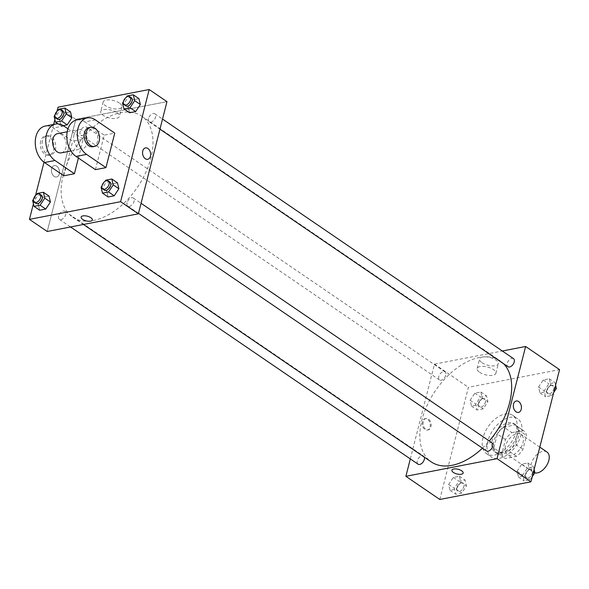 <?xml version="1.0" encoding="UTF-8"?>
<svg xmlns="http://www.w3.org/2000/svg" width="589" height="589" viewBox="0 0 589 589"><rect width="100%" height="100%" fill="white"/><g stroke="black" fill="none" stroke-linecap="round" stroke-linejoin="round"><path stroke-width="0.44" stroke-dasharray="2.94 2.21" d="M546.967 452.021A12.229 7.348 -55.7 0 0 538.162 453.559A12.229 7.348 -55.7 0 0 531.307 463.823A12.229 7.348 -55.7 0 0 533.17 472.231A12.229 7.348 -55.7 0 0 534.76 472.908M505.458 446.182A12.229 7.348 -55.7 0 0 507.32 454.583A12.229 7.348 -55.7 0 0 520.286 448.619A12.229 7.348 -55.7 0 0 521.118 434.38A12.229 7.348 -55.7 0 0 512.312 435.919A12.229 7.348 -55.7 0 0 505.458 446.182M511.863 432.635L523.172 430.441A16.669 10.006 -55.7 0 1 523.614 430.714A16.669 10.006 -55.7 0 1 526.507 435.485L522.966 449.4A16.669 10.006 -55.7 0 1 516.575 456.328L505.266 458.522A16.669 10.006 -55.7 0 1 504.825 458.242A16.669 10.006 -55.7 0 1 501.931 453.478L505.472 439.563A16.669 10.006 -55.7 0 1 511.863 432.635L503.786 427.121L515.095 424.927L523.172 430.441M516.575 456.328L508.498 450.813L497.19 453.007L505.266 458.522M501.931 453.478L493.847 447.964L497.396 434.049L505.472 439.563M493.847 447.964A16.669 10.006 -55.7 0 0 496.748 452.727A16.669 10.006 -55.7 0 0 497.19 453.007M508.498 450.813A16.669 10.006 -55.7 0 0 514.882 443.885L522.966 449.4M515.095 424.927A16.669 10.006 -55.7 0 1 515.537 425.199A16.669 10.006 -55.7 0 1 518.43 429.97L514.882 443.885M503.786 427.121A16.669 10.006 -55.7 0 0 497.396 434.049M502.292 454.067A17.125 10.285 124.3 0 1 496.49 453.11A17.125 10.285 124.3 0 1 497.646 433.165A17.125 10.285 124.3 0 1 515.795 424.824A17.125 10.285 124.3 0 1 516.921 440.741A17.125 10.285 124.3 0 1 502.292 454.067M500.679 452.963A17.125 10.285 -55.7 0 0 515.309 439.637A17.125 10.285 -55.7 0 0 514.182 423.719A17.125 10.285 -55.7 0 0 501.857 425.869A17.125 10.285 -55.7 0 0 492.257 440.241A17.125 10.285 -55.7 0 0 494.87 452.006A17.125 10.285 -55.7 0 0 500.679 452.963M518.43 429.97L526.507 435.485M487.876 441.095A23.243 13.959 -55.7 0 0 491.425 457.057A23.243 13.959 -55.7 0 0 516.052 445.733A23.243 13.959 -55.7 0 0 517.628 418.669A23.243 13.959 -55.7 0 0 500.908 421.591A23.243 13.959 -55.7 0 0 487.876 441.095M483.024 437.782A23.243 13.959 -55.7 0 0 486.573 453.751A23.243 13.959 -55.7 0 0 511.208 442.427A23.243 13.959 -55.7 0 0 512.783 415.363A23.243 13.959 -55.7 0 0 496.063 418.278A23.243 13.959 -55.7 0 0 483.024 437.782M529.231 468.859L524.549 475.912L518.475 477.09L517.09 471.207L521.773 464.147L527.847 462.969L529.231 468.859L524.549 475.912L518.475 477.09L517.09 471.207L521.773 464.147L527.847 462.969L529.231 468.859L533.516 471.774M550.7 384.639L546.018 391.7L539.944 392.878L538.56 386.995L543.242 379.934L549.316 378.756L550.7 384.639L546.018 391.7L539.944 392.878L538.56 386.995L543.242 379.934L549.316 378.756L550.7 384.639L554.978 387.562M439.806 499.472L468.402 387.304L559.55 369.634M460.804 482.119L456.114 489.179L450.048 490.357L448.656 484.475L453.346 477.414L459.413 476.236L460.804 482.119L456.114 489.179L450.048 490.357L448.656 484.475L453.346 477.414L459.413 476.236L460.804 482.119L466.459 485.977L461.769 493.037L455.702 494.215L454.31 488.333L459 481.272L465.067 480.094L466.459 485.977M482.266 397.899L477.583 404.96L471.509 406.138L470.125 400.255L474.808 393.194L480.882 392.016L482.266 397.899L477.583 404.96L471.509 406.138L470.125 400.255L474.808 393.194L480.882 392.016L482.266 397.899L487.92 401.764L483.238 408.825L477.164 409.996L475.779 404.113L480.462 397.052L486.536 395.882L487.92 401.764M503.676 363.788A61.16 36.732 -55.7 0 0 500.23 360.88A61.16 36.732 -55.7 0 0 456.232 368.567A61.16 36.732 -55.7 0 0 421.93 419.891A61.16 36.732 -55.7 0 0 431.273 461.909M482.443 448.155A61.16 36.732 -55.7 0 0 489.282 440.984M410.319 458.905L434.476 364.142L502.299 351M513.461 358.613A4.896 2.938 -55.7 0 0 509.941 359.231A4.896 2.938 -55.7 0 0 507.195 363.339A4.896 2.938 -55.7 0 0 507.946 366.697M491.992 442.832A4.896 2.938 -55.7 0 0 488.472 443.451A4.896 2.938 -55.7 0 0 485.726 447.552A4.896 2.938 -55.7 0 0 486.477 450.916M424.33 457.174A4.896 2.938 -55.7 0 0 423.557 456.092A4.896 2.938 -55.7 0 0 420.038 456.711A4.896 2.938 -55.7 0 0 417.299 460.819A4.896 2.938 -55.7 0 0 418.043 464.176M445.777 375.245A4.896 2.938 124.3 0 1 443.031 379.345A4.896 2.938 124.3 0 1 439.512 379.964A4.896 2.938 124.3 0 1 439.843 374.265A4.896 2.938 124.3 0 1 445.026 371.88A4.896 2.938 124.3 0 1 445.777 375.245M434.476 364.142L468.402 387.304M482.001 362.721A9.674 4.013 -165.7 0 0 491.896 365.902A9.674 4.013 -165.7 0 0 498.309 363.766A9.674 4.013 -165.7 0 0 489.923 357.486A9.674 4.013 -165.7 0 0 479.556 358.988A9.674 4.013 -165.7 0 0 482.001 362.721M422.401 421.746A5.809 3.968 79 0 0 423.292 427.688A5.809 3.968 79 0 0 427.342 430.066A5.809 3.968 79 0 0 430.132 423.609A5.809 3.968 79 0 0 425.133 418.661A5.809 3.968 79 0 0 422.401 421.746M423.285 421.577A5.809 3.968 79 0 0 424.176 427.511A5.809 3.968 79 0 0 428.225 429.896A5.809 3.968 79 0 0 431.015 423.439A5.809 3.968 79 0 0 426.009 418.492A5.809 3.968 79 0 0 423.285 421.577M518.489 412.403L518.489 412.403A5.809 3.968 -101 0 1 513.483 407.455A5.809 3.968 -101 0 1 516.281 400.991L516.281 400.991M479.571 372.263A9.674 4.013 -165.7 0 0 489.466 375.451A9.674 4.013 -165.7 0 0 495.879 373.308A9.674 4.013 -165.7 0 0 487.493 367.028A9.674 4.013 -165.7 0 0 477.127 368.53A9.674 4.013 -165.7 0 0 479.571 372.263M451.881 470.184L451.881 470.184A5.809 2.408 14.3 0 1 458.109 469.278A5.809 2.408 14.3 0 1 463.145 473.055L463.145 473.055M63.273 175.066A61.16 36.732 -55.7 0 0 72.609 217.091A61.16 36.732 -55.7 0 0 137.428 187.287A61.16 36.732 -55.7 0 0 141.574 116.062A61.16 36.732 -55.7 0 0 97.575 123.749A61.16 36.732 -55.7 0 0 63.273 175.066M87.113 130.419A4.896 2.938 124.3 0 1 84.374 134.528A4.896 2.938 124.3 0 1 80.848 135.139A4.896 2.938 124.3 0 1 81.179 129.44A4.896 2.938 124.3 0 1 86.369 127.055A4.896 2.938 124.3 0 1 87.113 130.419M127.069 202.734A4.896 2.938 -55.7 0 0 127.82 206.091A4.896 2.938 -55.7 0 0 133.004 203.706A4.896 2.938 -55.7 0 0 133.335 198.007A4.896 2.938 -55.7 0 0 129.816 198.626A4.896 2.938 -55.7 0 0 127.069 202.734M58.635 215.994A4.896 2.938 -55.7 0 0 59.386 219.358A4.896 2.938 -55.7 0 0 64.569 216.973A4.896 2.938 -55.7 0 0 64.9 211.274A4.896 2.938 -55.7 0 0 61.381 211.885A4.896 2.938 -55.7 0 0 58.635 215.994M148.538 118.514A4.896 2.938 -55.7 0 0 149.282 121.879A4.896 2.938 -55.7 0 0 154.465 119.493A4.896 2.938 -55.7 0 0 154.804 113.795A4.896 2.938 -55.7 0 0 151.277 114.406A4.896 2.938 -55.7 0 0 148.538 118.514M75.812 119.324L47.223 231.492L75.812 119.324L166.967 101.654L75.812 119.324L58.046 107.191M478.342 403.62A4.896 2.938 -55.7 0 0 479.093 406.977A4.896 2.938 -55.7 0 0 484.276 404.599A4.896 2.938 -55.7 0 0 484.607 398.9A4.896 2.938 -55.7 0 0 481.088 399.511A4.896 2.938 -55.7 0 0 478.342 403.62A4.896 2.938 -55.7 0 0 479.107 406.992A4.896 2.938 -55.7 0 0 484.291 404.606A4.896 2.938 -55.7 0 0 484.622 398.908A4.896 2.938 -55.7 0 0 481.103 399.519A4.896 2.938 -55.7 0 0 478.356 403.627M477.583 404.96L483.238 408.825M471.509 406.138L477.164 409.996M470.125 400.255L475.779 404.113M474.808 393.194L480.462 397.052M480.882 392.016L486.536 395.882M553.734 392.443L551.672 395.558L545.598 396.736L544.214 390.853L548.896 383.792L554.971 382.614L555.582 385.213M546.776 390.352A4.896 2.938 -55.7 0 0 547.527 393.717A4.896 2.938 -55.7 0 0 552.71 391.332A4.896 2.938 -55.7 0 0 553.042 385.633A4.896 2.938 -55.7 0 0 549.522 386.251A4.896 2.938 -55.7 0 0 546.776 390.352A4.896 2.938 -55.7 0 0 547.534 393.724A4.896 2.938 -55.7 0 0 552.725 391.339A4.896 2.938 -55.7 0 0 553.056 385.64A4.896 2.938 -55.7 0 0 549.537 386.259A4.896 2.938 -55.7 0 0 546.791 390.367M546.018 391.7L551.672 395.558M539.944 392.878L545.598 396.736M538.56 386.995L544.214 390.853M543.242 379.934L548.896 383.792M549.316 378.756L554.971 382.614M456.88 487.832A4.896 2.938 -55.7 0 0 457.624 491.197A4.896 2.938 -55.7 0 0 462.814 488.811A4.896 2.938 -55.7 0 0 463.145 483.113A4.896 2.938 -55.7 0 0 459.626 483.731A4.896 2.938 -55.7 0 0 456.88 487.832A4.896 2.938 -55.7 0 0 457.638 491.204A4.896 2.938 -55.7 0 0 462.821 488.818A4.896 2.938 -55.7 0 0 463.153 483.12A4.896 2.938 -55.7 0 0 459.634 483.738A4.896 2.938 -55.7 0 0 456.895 487.847M456.114 489.179L461.769 493.037M450.048 490.357L455.702 494.215M448.656 484.475L454.31 488.333M453.346 477.414L459 481.272M459.413 476.236L465.067 480.094M532.272 476.663L530.203 479.777L524.129 480.955L522.745 475.065L527.427 468.012L533.501 466.834L534.113 469.426M525.307 474.572A4.896 2.938 -55.7 0 0 526.058 477.937A4.896 2.938 -55.7 0 0 531.241 475.551A4.896 2.938 -55.7 0 0 531.572 469.853A4.896 2.938 -55.7 0 0 528.053 470.464A4.896 2.938 -55.7 0 0 525.307 474.572A4.896 2.938 -55.7 0 0 526.073 477.944A4.896 2.938 -55.7 0 0 531.256 475.559A4.896 2.938 -55.7 0 0 531.587 469.86A4.896 2.938 -55.7 0 0 528.068 470.471A4.896 2.938 -55.7 0 0 525.322 474.579M524.549 475.912L530.203 479.777M518.475 477.09L524.129 480.955M517.09 471.207L522.745 475.065M521.773 464.147L527.427 468.012M527.847 462.969L533.501 466.834M55.005 114.943L57.987 110.452M62.942 111.063A4.896 2.938 -55.7 0 0 59.423 111.682A4.896 2.938 -55.7 0 0 56.677 115.79A4.896 2.938 -55.7 0 0 57.427 119.147M58.009 123.881L61.153 126.031L63.244 125.619L61.153 126.031L59.769 120.141L64.451 113.088L70.525 111.91L64.451 113.088L58.797 109.223M54.114 116.283L59.769 120.141L64.451 113.088M123.432 101.676L126.414 97.185M131.376 97.803A4.896 2.938 -55.7 0 0 127.857 98.422A4.896 2.938 -55.7 0 0 125.111 102.523A4.896 2.938 -55.7 0 0 125.855 105.887M122.541 103.023L128.196 106.881L129.587 112.764L128.196 106.881L132.886 99.821L138.952 98.643L132.886 99.821L127.231 95.963M33.536 199.156L36.518 194.664M41.473 195.283A4.896 2.938 -55.7 0 0 37.954 195.901A4.896 2.938 -55.7 0 0 35.215 200.002A4.896 2.938 -55.7 0 0 35.958 203.367M32.645 200.503L38.3 204.361L39.684 210.244L38.3 204.361L42.982 197.3L49.056 196.122L42.982 197.3L37.328 193.442M101.971 185.896L104.952 181.405M109.907 182.023A4.896 2.938 -55.7 0 0 106.388 182.634A4.896 2.938 -55.7 0 0 103.642 186.742A4.896 2.938 -55.7 0 0 104.393 190.1M101.08 187.236L106.734 191.101L108.118 196.984L106.734 191.101L111.417 184.04L117.491 182.862L111.417 184.04L105.762 180.175M54.159 176.398A5.809 3.968 -101 0 1 51.412 170.295A5.809 3.968 -101 0 1 54.357 165.568A5.809 3.968 -101 0 1 59.364 170.515A5.809 3.968 -101 0 1 56.566 176.98A5.809 3.968 -101 0 1 54.159 176.398A5.809 3.968 79 0 0 56.566 176.98A5.809 3.968 79 0 0 59.356 170.515A5.809 3.968 79 0 0 54.357 165.568A5.809 3.968 79 0 0 51.405 170.295A5.809 3.968 79 0 0 54.151 176.398M33.418 203.787L35.531 195.519M44.02 162.203L53.651 124.434M54.887 119.574L56.993 111.299M119.434 103.082A9.674 4.013 -165.7 0 0 109.539 99.894A9.674 4.013 -165.7 0 0 103.127 102.03A9.674 4.013 -165.7 0 0 111.512 108.31A9.674 4.013 -165.7 0 0 121.879 106.815A9.674 4.013 -165.7 0 0 119.434 103.082M117.005 112.624A9.674 4.013 14.3 0 1 119.449 116.357A9.674 4.013 14.3 0 1 109.083 117.852A9.674 4.013 14.3 0 1 100.697 111.579A9.674 4.013 14.3 0 1 107.11 109.436A9.674 4.013 14.3 0 1 117.005 112.624M145.505 147.905L145.505 147.905A5.809 3.968 79 0 0 142.707 154.362A5.809 3.968 79 0 0 147.714 159.31L147.714 159.31M92.37 219.962L92.37 219.962A5.809 2.408 -165.7 0 0 89.278 216.848A5.809 2.408 -165.7 0 0 82.902 215.905A5.809 2.408 -165.7 0 0 81.105 217.091L81.105 217.091M106.734 191.101L111.417 184.04M128.196 106.881L132.886 99.821M61.153 126.031L59.769 120.141M38.3 204.361L42.982 197.3M95.44 169.661L104.238 135.146L114.752 133.107M78.411 158.036L83.204 139.225L72.683 141.264L53.297 128.027A19.57 13.378 79 0 0 45.176 126.075M63.884 175.78L72.683 141.264M61.278 152.853A9.785 6.693 79 0 0 65.983 141.978A9.785 6.693 79 0 0 57.553 133.644M83.204 139.225L67.978 128.829M73.986 134.763A9.785 6.693 79 0 0 75.502 144.761A9.785 6.693 79 0 0 82.313 148.781A9.785 6.693 79 0 0 87.017 137.9A9.785 6.693 79 0 0 78.587 129.565A9.785 6.693 79 0 0 73.986 134.763M95.366 119.876L84.853 121.916L104.238 135.146M84.853 121.916A19.57 13.378 79 0 0 76.725 119.957M42.437 140.874A9.785 6.693 79 0 0 43.947 150.88A9.785 6.693 79 0 0 50.764 154.892A9.785 6.693 79 0 0 55.469 144.018A9.785 6.693 79 0 0 47.039 135.684A9.785 6.693 79 0 0 42.437 140.874M40.685 141.213A9.785 6.693 79 0 0 42.194 151.218A9.785 6.693 79 0 0 49.012 155.231A9.785 6.693 79 0 0 53.717 144.357A9.785 6.693 79 0 0 45.287 136.022A9.785 6.693 79 0 0 40.685 141.213M92.834 146.742A9.785 6.693 79 0 0 97.428 141.544A9.785 6.693 79 0 0 95.919 131.546A9.785 6.693 79 0 0 89.108 127.526M63.818 125.994L53.297 128.027M539.796 447.132L521.118 434.38M533.17 472.231L507.32 454.583M494.87 452.006L496.49 453.11M514.182 423.719L515.795 424.824M515.537 425.199L523.614 430.714M496.748 452.727L504.825 458.242M486.573 453.751L491.425 457.057M512.783 415.363L517.628 418.669M426.009 418.492L425.133 418.661M428.225 429.896L427.342 430.066M495.879 373.308L498.309 363.766M477.127 368.53L479.556 358.988M72.609 217.091L83.432 224.475M141.574 116.062L500.23 360.88M445.026 371.88L86.369 127.055M439.512 379.964L80.848 135.139M127.82 206.091L138.489 213.373M133.335 198.007L141.058 203.286M59.386 219.358L70.547 226.971M64.9 211.274L423.557 456.092M149.282 121.879L159.95 129.16M154.804 113.795L162.527 119.066M103.127 102.03L100.697 111.579M121.879 106.815L119.449 116.357M70.938 150.983L82.313 148.781M67.212 131.767L78.587 129.565M49.012 155.231L50.764 154.892M45.287 136.022L47.039 135.684"/><path stroke-width="0.88" d="M534.76 472.908A12.229 7.348 -55.7 0 0 546.894 465.067A12.229 7.348 -55.7 0 0 546.967 452.021L539.796 447.132M502.299 351L525.624 346.479L559.55 369.634L530.954 481.809L439.806 499.472L405.88 476.317L410.319 458.905M525.624 346.479L497.028 458.647L530.954 481.809M497.028 458.647L405.88 476.317M463.145 473.055A5.809 2.408 14.3 0 1 459.295 474.336A5.809 2.408 14.3 0 1 453.353 472.422A5.809 2.408 14.3 0 1 451.881 470.184A5.809 2.408 14.3 0 1 458.109 469.286A5.809 2.408 14.3 0 1 463.145 473.055A5.809 2.408 14.3 0 1 459.295 474.336A5.809 2.408 14.3 0 1 453.353 472.422A5.809 2.408 14.3 0 1 451.881 470.184M83.432 224.475L431.273 461.909A61.16 36.732 -55.7 0 0 482.443 448.155M489.282 440.984A61.16 36.732 -55.7 0 0 503.676 363.788M159.95 129.16L507.946 366.697A4.896 2.938 -55.7 0 0 513.129 364.311A4.896 2.938 -55.7 0 0 513.461 358.613L162.527 119.066M138.489 213.373L486.477 450.916A4.896 2.938 -55.7 0 0 491.66 448.531A4.896 2.938 -55.7 0 0 491.992 442.832L141.058 203.286M70.547 226.971L418.043 464.176A4.896 2.938 -55.7 0 0 422.578 462.63A4.896 2.938 -55.7 0 0 424.33 457.174M516.281 400.991A5.809 3.968 -101 0 1 520.323 403.377A5.809 3.968 -101 0 1 521.221 409.318A5.809 3.968 -101 0 1 518.489 412.403A5.809 3.968 -101 0 1 513.483 407.455A5.809 3.968 -101 0 1 516.281 400.991A5.809 3.968 -101 0 1 520.323 403.377A5.809 3.968 -101 0 1 521.221 409.318A5.809 3.968 -101 0 1 518.489 412.403M56.993 111.299L58.046 107.191L149.194 89.528L166.967 101.654L138.371 213.829L47.223 231.492L29.45 219.366L33.418 203.787M555.582 385.213L556.355 388.497L553.734 392.443M554.978 387.562L556.355 388.497M534.113 469.426L534.886 472.717L532.272 476.663M533.516 471.774L534.886 472.717M57.987 110.452L58.797 109.223L64.871 108.045L66.255 113.935L61.573 120.988L55.499 122.166L54.114 116.283L55.005 114.943M55.808 118.043L57.427 119.147A4.896 2.938 -55.7 0 0 62.611 116.762A4.896 2.938 -55.7 0 0 62.942 111.063L61.33 109.966A4.896 2.938 -55.7 0 0 57.803 110.577A4.896 2.938 -55.7 0 0 55.064 114.686A4.896 2.938 -55.7 0 0 55.808 118.043A4.896 2.938 -55.7 0 0 60.998 115.665A4.896 2.938 -55.7 0 0 61.33 109.966M66.255 113.935L71.91 117.793L67.227 124.853L63.244 125.619L67.227 124.853L61.573 120.988M55.499 122.166L58.009 123.881M64.871 108.045L70.525 111.91L71.91 117.793L67.227 124.853M126.414 97.185L127.231 95.963L133.298 94.785L134.69 100.667L130 107.728L123.933 108.906L122.541 103.023L123.432 101.676M124.242 104.783L125.855 105.887A4.896 2.938 -55.7 0 0 131.045 103.502A4.896 2.938 -55.7 0 0 131.376 97.803L129.757 96.699A4.896 2.938 -55.7 0 0 126.237 97.318A4.896 2.938 -55.7 0 0 123.491 101.418A4.896 2.938 -55.7 0 0 124.242 104.783A4.896 2.938 -55.7 0 0 129.425 102.398A4.896 2.938 -55.7 0 0 129.757 96.699M134.69 100.667L140.344 104.525L135.654 111.586L129.587 112.764L123.933 108.906M130 107.728L135.654 111.586L129.587 112.764M133.298 94.785L138.952 98.643L140.344 104.525L135.654 111.586M36.518 194.664L37.328 193.442L43.402 192.264L44.786 198.147L40.104 205.208L34.029 206.386L32.645 200.503L33.536 199.156M34.346 202.263L35.958 203.367A4.896 2.938 -55.7 0 0 41.142 200.982A4.896 2.938 -55.7 0 0 41.473 195.283L39.861 194.179A4.896 2.938 -55.7 0 0 36.341 194.797A4.896 2.938 -55.7 0 0 33.595 198.898A4.896 2.938 -55.7 0 0 34.346 202.263A4.896 2.938 -55.7 0 0 39.529 199.877A4.896 2.938 -55.7 0 0 39.861 194.179M44.786 198.147L50.44 202.005L45.758 209.066L39.684 210.244L34.029 206.386M40.104 205.208L45.758 209.066L39.684 210.244M43.402 192.264L49.056 196.122L50.44 202.005L45.758 209.066M104.952 181.405L105.762 180.175L111.836 179.004L113.221 184.887L108.538 191.948L102.464 193.118L101.08 187.236L101.971 185.896M102.773 189.003L104.393 190.1A4.896 2.938 -55.7 0 0 109.576 187.714A4.896 2.938 -55.7 0 0 109.907 182.023L108.295 180.919A4.896 2.938 -55.7 0 0 104.776 181.53A4.896 2.938 -55.7 0 0 102.03 185.638A4.896 2.938 -55.7 0 0 102.773 189.003A4.896 2.938 -55.7 0 0 107.964 186.617A4.896 2.938 -55.7 0 0 108.295 180.919M113.221 184.887L118.875 188.745L114.192 195.806L108.118 196.984L102.464 193.118M108.538 191.948L114.192 195.806L108.118 196.984M111.836 179.004L117.491 182.862L118.875 188.745L114.192 195.806M35.531 195.519L44.02 162.203M53.651 124.434L54.887 119.574M147.714 159.31A5.809 3.968 79 0 0 150.659 154.583A5.809 3.968 79 0 0 147.913 148.487A5.809 3.968 -101 0 1 150.659 154.583A5.809 3.968 -101 0 1 147.714 159.31A5.809 3.968 -101 0 1 142.707 154.362A5.809 3.968 -101 0 1 145.505 147.905A5.809 3.968 -101 0 1 147.913 148.487A5.809 3.968 79 0 0 145.505 147.905M149.194 89.528L120.598 201.696L138.371 213.829L47.223 231.492M166.967 101.654L138.371 213.829M82.902 215.905A5.809 2.408 14.3 0 1 89.278 216.848A5.809 2.408 14.3 0 1 92.37 219.962A5.809 2.408 14.3 0 1 86.141 220.86A5.809 2.408 14.3 0 1 81.105 217.091A5.809 2.408 14.3 0 1 82.902 215.905M120.598 201.696L29.45 219.366M81.105 217.091A5.809 2.408 -165.7 0 0 86.141 220.86A5.809 2.408 -165.7 0 0 92.37 219.962M117.491 182.862L118.875 188.745M138.952 98.643L140.344 104.525M70.525 111.91L71.91 117.793M49.056 196.122L50.44 202.005M105.954 167.622L95.44 169.661L76.055 156.431A19.57 13.378 79 0 1 66.8 135.882A19.57 13.378 79 0 1 76.725 119.957L87.246 117.918A19.57 13.378 79 0 0 77.321 133.85A19.57 13.378 79 0 0 86.568 154.392L105.954 167.622L114.752 133.107L95.366 119.876A19.57 13.378 79 0 0 87.246 117.918M74.405 173.74L55.02 160.51A19.57 13.378 -101 0 1 45.765 139.961A19.57 13.378 -101 0 1 55.69 124.036L45.176 126.075A19.57 13.378 79 0 0 35.252 142.001A19.57 13.378 79 0 0 44.499 162.542L63.884 175.78L74.405 173.74L78.411 158.036M67.212 131.767L57.553 133.644A9.785 6.693 79 0 0 52.951 138.835A9.785 6.693 79 0 0 54.468 148.84A9.785 6.693 79 0 0 61.278 152.853L70.938 150.983M67.978 128.829L63.818 125.994A19.57 13.378 -101 0 0 55.69 124.036M90.861 127.187L89.108 127.526A9.785 6.693 79 0 0 84.404 138.408A9.785 6.693 79 0 0 92.834 146.742L94.586 146.403A9.785 6.693 -101 0 1 86.156 138.069A9.785 6.693 -101 0 1 90.861 127.187A9.785 6.693 -101 0 1 97.671 131.2A9.785 6.693 -101 0 1 99.18 141.205A9.785 6.693 -101 0 1 94.586 146.403M55.02 160.51L44.499 162.542M86.568 154.392L76.055 156.431"/></g></svg>
